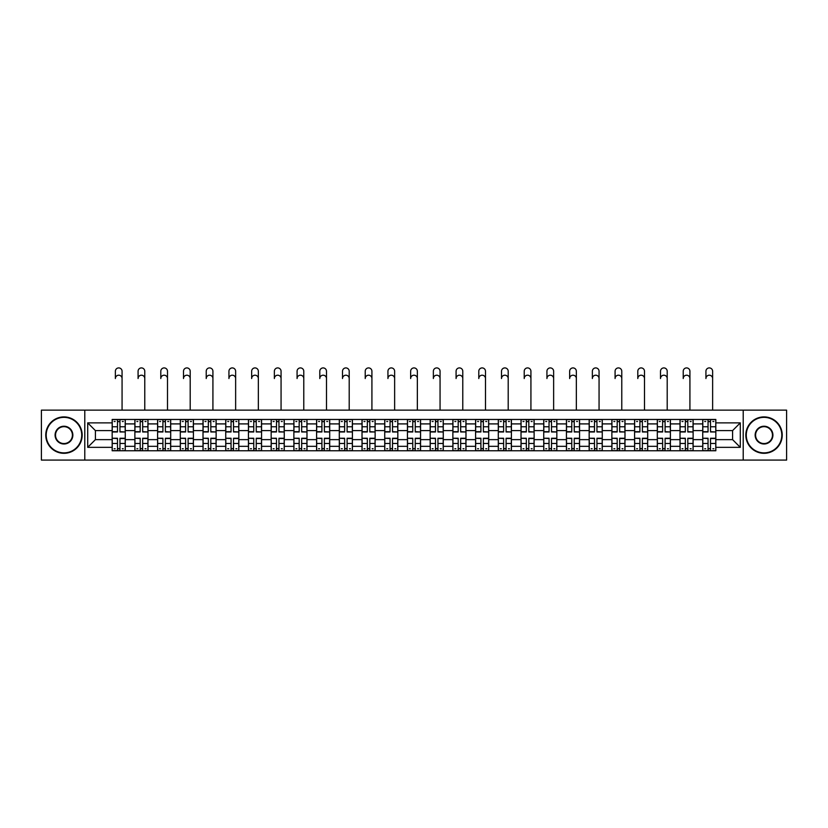 <?xml version="1.0" encoding="UTF-8"?>
<svg xmlns="http://www.w3.org/2000/svg" width="828" height="828" viewBox="0 0 828 828"><rect width="100%" height="100%" fill="white"/><g stroke="black" fill="none" stroke-linecap="round" stroke-linejoin="round"><path stroke-width="1.24" d="M743.213 460.089L786.6 460.089L786.6 410.139L41.4 410.139L41.4 460.089L743.213 460.089L743.213 410.139M134.881 450.763L134.881 423.905L125.266 423.905L125.266 450.763M125.266 423.905L125.266 419.465M134.881 423.905L134.881 419.465M147.984 419.465L147.984 450.763M157.589 450.763L157.589 419.465M170.692 419.465L170.692 450.763M180.307 450.763L180.307 419.465M193.41 419.465L193.41 450.763M203.015 450.763L203.015 419.465M216.129 419.465L216.129 450.763M225.733 450.763L225.733 419.465M238.837 419.465L238.837 450.763M248.452 450.763L248.452 419.465M261.555 419.465L261.555 450.763M271.16 450.763L271.16 419.465M284.263 419.465L284.263 450.763M293.878 450.763L293.878 419.465M306.981 419.465L306.981 450.763M316.596 450.763L316.596 419.465M329.699 419.465L329.699 450.763M339.304 450.763L339.304 419.465M352.407 419.465L352.407 450.763M362.022 450.763L362.022 419.465M375.125 419.465L375.125 450.763M384.73 450.763L384.73 419.465M397.833 419.465L397.833 450.763M407.448 450.763L407.448 419.465M420.552 419.465L420.552 450.763M430.167 450.763L430.167 419.465M443.27 419.465L443.27 450.763M452.875 450.763L452.875 419.465M465.978 419.465L465.978 450.763M475.593 450.763L475.593 419.465M488.696 419.465L488.696 450.763M498.301 450.763L498.301 419.465M511.404 419.465L511.404 450.763M521.019 450.763L521.019 419.465M534.122 419.465L534.122 450.763M543.737 450.763L543.737 419.465M556.84 419.465L556.84 450.763M566.445 450.763L566.445 419.465M579.548 419.465L579.548 450.763M589.163 450.763L589.163 419.465M602.266 419.465L602.266 450.763M611.871 450.763L611.871 419.465M624.985 419.465L624.985 450.763M634.59 450.763L634.59 419.465M647.693 419.465L647.693 450.763M657.308 450.763L657.308 419.465M670.411 419.465L670.411 450.763M680.016 450.763L680.016 419.465M693.119 419.465L693.119 450.763M702.734 450.763L702.734 419.465M702.734 439.627L693.119 439.627M680.016 439.627L670.411 439.627M657.308 439.627L647.693 439.627M634.59 439.627L624.985 439.627M611.871 439.627L602.266 439.627M589.163 439.627L579.548 439.627M566.445 439.627L556.84 439.627M543.737 439.627L534.122 439.627M521.019 439.627L511.404 439.627M498.301 439.627L488.696 439.627M475.593 439.627L465.978 439.627M452.875 439.627L443.27 439.627M430.167 439.627L420.552 439.627M407.448 439.627L397.833 439.627M384.73 439.627L375.125 439.627M362.022 439.627L352.407 439.627M339.304 439.627L329.699 439.627M316.596 439.627L306.981 439.627M293.878 439.627L284.263 439.627M271.16 439.627L261.555 439.627M248.452 439.627L238.837 439.627M225.733 439.627L216.129 439.627M203.015 439.627L193.41 439.627M180.307 439.627L170.692 439.627M157.589 439.627L147.984 439.627M134.881 439.627L125.266 439.627M702.734 430.601L693.119 430.601M680.016 430.601L670.411 430.601M657.308 430.601L647.693 430.601M634.59 430.601L624.985 430.601M611.871 430.601L602.266 430.601M589.163 430.601L579.548 430.601M566.445 430.601L556.84 430.601M543.737 430.601L534.122 430.601M521.019 430.601L511.404 430.601M498.301 430.601L488.696 430.601M475.593 430.601L465.978 430.601M452.875 430.601L443.27 430.601M430.167 430.601L420.552 430.601M407.448 430.601L397.833 430.601M384.73 430.601L375.125 430.601M362.022 430.601L352.407 430.601M339.304 430.601L329.699 430.601M316.596 430.601L306.981 430.601M293.878 430.601L284.263 430.601M271.16 430.601L261.555 430.601M248.452 430.601L238.837 430.601M225.733 430.601L216.129 430.601M203.015 430.601L193.41 430.601M180.307 430.601L170.692 430.601M157.589 430.601L147.984 430.601M134.881 430.601L125.266 430.601M95.417 439.627L112.163 439.627L112.163 430.601L95.417 430.601L95.417 439.627L87.706 447.348L87.706 422.88L112.163 422.88L112.163 430.601M715.837 430.601L715.837 439.627L732.583 439.627L732.583 430.601L715.837 430.601L715.837 419.465L112.163 419.465L112.163 422.88M715.837 422.88L740.294 422.88L740.294 447.348L715.837 447.348L715.837 439.627M112.163 439.627L112.163 450.763L715.837 450.763L715.837 447.348M112.163 447.348L87.706 447.348M84.787 460.089L84.787 410.139M119.956 448.579L117.483 448.579M117.483 421.649L119.956 421.649M142.664 448.579L140.191 448.579M140.191 421.649L142.664 421.649M165.383 448.579L162.909 448.579M162.909 421.649L165.383 421.649M188.101 448.579L185.617 448.579M185.617 421.649L188.101 421.649M210.809 448.579L208.335 448.579M208.335 421.649L210.809 421.649M233.527 448.579L231.053 448.579M231.053 421.649L233.527 421.649M256.235 448.579L253.761 448.579M253.761 421.649L256.235 421.649M278.953 448.579L276.48 448.579M276.48 421.649L278.953 421.649M301.671 448.579L299.187 448.579M299.187 421.649L301.671 421.649M324.379 448.579L321.906 448.579M321.906 421.649L324.379 421.649M347.098 448.579L344.624 448.579M344.624 421.649L347.098 421.649M369.805 448.579L367.332 448.579M367.332 421.649L369.805 421.649M392.524 448.579L390.05 448.579M390.05 421.649L392.524 421.649M415.242 448.579L412.758 448.579M412.758 421.649L415.242 421.649M437.95 448.579L435.476 448.579M435.476 421.649L437.95 421.649M460.668 448.579L458.194 448.579M458.194 421.649L460.668 421.649M483.376 448.579L480.902 448.579M480.902 421.649L483.376 421.649M506.094 448.579L503.621 448.579M503.621 421.649L506.094 421.649M528.813 448.579L526.329 448.579M526.329 421.649L528.813 421.649M551.52 448.579L549.047 448.579M549.047 421.649L551.52 421.649M574.239 448.579L571.765 448.579M571.765 421.649L574.239 421.649M596.947 448.579L594.473 448.579M594.473 421.649L596.947 421.649M619.665 448.579L617.191 448.579M617.191 421.649L619.665 421.649M642.383 448.579L639.899 448.579M639.899 421.649L642.383 421.649M665.091 448.579L662.617 448.579M662.617 421.649L665.091 421.649M687.809 448.579L685.336 448.579M685.336 421.649L687.809 421.649M710.517 448.579L708.043 448.579M708.043 421.649L710.517 421.649M87.706 422.88L95.417 430.601M732.583 439.627L740.294 447.348M732.583 430.601L740.294 422.88M122.068 378.541A3.353 3.353 87.2 0 0 118.714 375.198A3.353 3.353 87.2 0 0 115.371 378.541L115.371 371.265A3.353 3.353 0 0 1 118.714 367.911A3.353 3.353 0 0 1 122.068 371.265L122.068 410.139M119.956 431.678L125.194 431.978L119.956 431.978L119.956 419.61L125.194 419.61L122.285 419.61M125.194 431.678L125.194 419.61M117.483 421.504L119.956 421.504M114.129 421.504L115.144 421.504M122.285 421.504L123.3 421.504M115.144 419.61L112.235 419.61L112.235 431.978L117.483 431.978L117.483 419.61L119.956 419.61M112.235 419.61L117.483 419.61M117.483 438.55L112.235 438.24L117.483 438.24L117.483 450.618L112.235 450.618L115.144 450.618M112.235 438.55L112.235 450.618M119.956 448.724L117.483 448.724M123.3 448.724L122.285 448.724M115.144 448.724L114.129 448.724M122.285 450.618L125.194 450.618L125.194 438.24L119.956 438.24L119.956 450.618L115.371 450.618M125.194 450.618L122.068 450.618M144.776 378.541A3.353 3.353 87.2 0 0 141.433 375.198A3.353 3.353 87.2 0 0 138.079 378.541L138.079 371.265A3.353 3.353 0 0 1 141.433 367.911A3.353 3.353 0 0 1 144.776 371.265L144.776 410.139M142.664 431.678L147.912 431.978L142.664 431.978L142.664 419.61L147.912 419.61L144.993 419.61M147.912 431.678L147.912 419.61M140.191 421.504L142.664 421.504M136.848 421.504L137.862 421.504M144.993 421.504L146.018 421.504M137.862 419.61L134.954 419.61L134.954 431.978L140.191 431.978L140.191 419.61L142.664 419.61M134.954 419.61L140.191 419.61M167.494 378.541A3.353 3.353 87.2 0 0 164.141 375.198A3.353 3.353 87.2 0 0 160.798 378.541L160.798 371.265A3.353 3.353 0 0 1 164.141 367.911A3.353 3.353 0 0 1 167.494 371.265L167.494 410.139M165.383 431.678L170.62 431.978L165.383 431.978L165.383 419.61L170.62 419.61L167.711 419.61M170.62 431.678L170.62 419.61M162.909 421.504L165.383 421.504M159.556 421.504L160.58 421.504M167.711 421.504L168.726 421.504M160.58 419.61L157.662 419.61L157.662 431.978L162.909 431.978L162.909 419.61L165.383 419.61M157.662 419.61L162.909 419.61M140.191 438.55L134.954 438.24L140.191 438.24L140.191 450.618L134.954 450.618L137.862 450.618M134.954 438.55L134.954 450.618M142.664 448.724L140.191 448.724M146.018 448.724L144.993 448.724M137.862 448.724L136.848 448.724M144.993 450.618L147.912 450.618L147.912 438.24L142.664 438.24L142.664 450.618L138.079 450.618M147.912 450.618L144.776 450.618M162.909 438.55L157.662 438.24L162.909 438.24L162.909 450.618L157.662 450.618L160.58 450.618M157.662 438.55L157.662 450.618M165.383 448.724L162.909 448.724M168.726 448.724L167.711 448.724M160.58 448.724L159.556 448.724M167.711 450.618L170.62 450.618L170.62 438.24L165.383 438.24L165.383 450.618L160.798 450.618M170.62 450.618L167.494 450.618M63.973 452.875A17.761 17.761 0 0 0 81.734 435.114A17.761 17.761 0 0 0 63.973 417.353A17.761 17.761 0 0 0 46.202 435.114A17.761 17.761 0 0 0 63.973 452.875M63.973 416.908A18.195 18.195 0 0 1 82.169 435.114A18.195 18.195 0 0 1 63.973 453.309A18.195 18.195 0 0 1 45.768 435.114A18.195 18.195 0 0 1 63.973 416.908M63.973 443.994A8.88 8.88 0 0 1 55.083 435.114A8.88 8.88 0 0 1 63.973 426.234A8.88 8.88 0 0 1 72.854 435.114A8.88 8.88 0 0 1 63.973 443.994M63.973 426.668A8.446 8.446 0 0 0 55.528 435.114A8.446 8.446 0 0 0 63.973 443.56A8.446 8.446 0 0 0 72.409 435.114A8.446 8.446 0 0 0 63.973 426.668M764.027 452.875A17.761 17.761 0 0 0 781.798 435.114A17.761 17.761 0 0 0 764.027 417.353A17.761 17.761 0 0 0 746.266 435.114A17.761 17.761 0 0 0 764.027 452.875M764.027 416.908A18.195 18.195 0 0 1 782.232 435.114A18.195 18.195 0 0 1 764.027 453.309A18.195 18.195 0 0 1 745.831 435.114A18.195 18.195 0 0 1 764.027 416.908M764.027 443.994A8.88 8.88 0 0 1 755.146 435.114A8.88 8.88 0 0 1 764.027 426.234A8.88 8.88 0 0 1 772.917 435.114A8.88 8.88 0 0 1 764.027 443.994M764.027 426.668A8.446 8.446 0 0 0 755.591 435.114A8.446 8.446 0 0 0 764.027 443.56A8.446 8.446 0 0 0 772.472 435.114A8.446 8.446 0 0 0 764.027 426.668M190.202 378.541A3.353 3.353 87.2 0 0 186.859 375.198A3.353 3.353 87.2 0 0 183.505 378.541L183.505 371.265A3.353 3.353 0 0 1 186.859 367.911A3.353 3.353 0 0 1 190.202 371.265L190.202 410.139M188.101 431.678L193.338 431.978L188.101 431.978L188.101 419.61L193.338 419.61L190.43 419.61M193.338 431.678L193.338 419.61M185.617 421.504L188.101 421.504M182.274 421.504L183.288 421.504M190.43 421.504L191.444 421.504M183.288 419.61L180.38 419.61L180.38 431.978L185.617 431.978L185.617 419.61L188.101 419.61M180.38 419.61L185.617 419.61M212.92 378.541A3.353 3.353 87.2 0 0 209.577 375.198A3.353 3.353 87.2 0 0 206.224 378.541L206.224 371.265A3.353 3.353 0 0 1 209.577 367.911A3.353 3.353 0 0 1 212.92 371.265L212.92 410.139M210.809 431.678L216.056 431.978L210.809 431.978L210.809 419.61L216.056 419.61L213.138 419.61M216.056 431.678L216.056 419.61M208.335 421.504L210.809 421.504M204.982 421.504L206.006 421.504M213.138 421.504L214.162 421.504M206.006 419.61L203.098 419.61L203.098 431.978L208.335 431.978L208.335 419.61L210.809 419.61M203.098 419.61L208.335 419.61M235.638 378.541A3.353 3.353 87.2 0 0 232.285 375.198A3.353 3.353 87.2 0 0 228.942 378.541L228.942 371.265A3.353 3.353 0 0 1 232.285 367.911A3.353 3.353 0 0 1 235.638 371.265L235.638 410.139M233.527 431.678L238.764 431.978L233.527 431.978L233.527 419.61L238.764 419.61L235.856 419.61M238.764 431.678L238.764 419.61M231.053 421.504L233.527 421.504M227.7 421.504L228.714 421.504M235.856 421.504L236.87 421.504M228.714 419.61L225.806 419.61L225.806 431.978L231.053 431.978L231.053 419.61L233.527 419.61M225.806 419.61L231.053 419.61M185.617 438.55L180.38 438.24L185.617 438.24L185.617 450.618L180.38 450.618L183.288 450.618M180.38 438.55L180.38 450.618M188.101 448.724L185.617 448.724M191.444 448.724L190.43 448.724M183.288 448.724L182.274 448.724M190.43 450.618L193.338 450.618L193.338 438.24L188.101 438.24L188.101 450.618L183.505 450.618M193.338 450.618L190.202 450.618M208.335 438.55L203.098 438.24L208.335 438.24L208.335 450.618L203.098 450.618L206.006 450.618M203.098 438.55L203.098 450.618M210.809 448.724L208.335 448.724M214.162 448.724L213.138 448.724M206.006 448.724L204.982 448.724M213.138 450.618L216.056 450.618L216.056 438.24L210.809 438.24L210.809 450.618L206.224 450.618M216.056 450.618L212.92 450.618M231.053 438.55L225.806 438.24L231.053 438.24L231.053 450.618L225.806 450.618L228.714 450.618M225.806 438.55L225.806 450.618M233.527 448.724L231.053 448.724M236.87 448.724L235.856 448.724M228.714 448.724L227.7 448.724M235.856 450.618L238.764 450.618L238.764 438.24L233.527 438.24L233.527 450.618L228.942 450.618M238.764 450.618L235.638 450.618M258.346 378.541A3.353 3.353 87.2 0 0 255.003 375.198A3.353 3.353 87.2 0 0 251.65 378.541L251.65 371.265A3.353 3.353 0 0 1 255.003 367.911A3.353 3.353 0 0 1 258.346 371.265L258.346 410.139M256.235 431.678L261.482 431.978L256.235 431.978L256.235 419.61L261.482 419.61L258.564 419.61M261.482 431.678L261.482 419.61M253.761 421.504L256.235 421.504M250.418 421.504L251.433 421.504M258.564 421.504L259.588 421.504M251.433 419.61L248.524 419.61L248.524 431.978L253.761 431.978L253.761 419.61L256.235 419.61M248.524 419.61L253.761 419.61M253.761 438.55L248.524 438.24L253.761 438.24L253.761 450.618L248.524 450.618L251.433 450.618M248.524 438.55L248.524 450.618M256.235 448.724L253.761 448.724M259.588 448.724L258.564 448.724M251.433 448.724L250.418 448.724M258.564 450.618L261.482 450.618L261.482 438.24L256.235 438.24L256.235 450.618L251.65 450.618M261.482 450.618L258.346 450.618M281.065 378.541A3.353 3.353 87.2 0 0 277.711 375.198A3.353 3.353 87.2 0 0 274.368 378.541L274.368 371.265A3.353 3.353 0 0 1 277.711 367.911A3.353 3.353 0 0 1 281.065 371.265L281.065 410.139M278.953 431.678L284.19 431.978L278.953 431.978L278.953 419.61L284.19 419.61L281.282 419.61M284.19 431.678L284.19 419.61M276.48 421.504L278.953 421.504M273.126 421.504L274.151 421.504M281.282 421.504L282.296 421.504M274.151 419.61L271.232 419.61L271.232 431.978L276.48 431.978L276.48 419.61L278.953 419.61M271.232 419.61L276.48 419.61M276.48 438.55L271.232 438.24L276.48 438.24L276.48 450.618L271.232 450.618L274.151 450.618M271.232 438.55L271.232 450.618M278.953 448.724L276.48 448.724M282.296 448.724L281.282 448.724M274.151 448.724L273.126 448.724M281.282 450.618L284.19 450.618L284.19 438.24L278.953 438.24L278.953 450.618L274.368 450.618M284.19 450.618L281.065 450.618M303.783 378.541A3.353 3.353 87.2 0 0 300.429 375.198A3.353 3.353 87.2 0 0 297.076 378.541L297.076 371.265A3.353 3.353 0 0 1 300.429 367.911A3.353 3.353 0 0 1 303.783 371.265L303.783 410.139M301.671 431.678L306.909 431.978L301.671 431.978L301.671 419.61L306.909 419.61L304 419.61M306.909 431.678L306.909 419.61M299.187 421.504L301.671 421.504M295.844 421.504L296.859 421.504M304 421.504L305.014 421.504M296.859 419.61L293.95 419.61L293.95 431.978L299.187 431.978L299.187 419.61L301.671 419.61M293.95 419.61L299.187 419.61M299.187 438.55L293.95 438.24L299.187 438.24L299.187 450.618L293.95 450.618L296.859 450.618M293.95 438.55L293.95 450.618M301.671 448.724L299.187 448.724M305.014 448.724L304 448.724M296.859 448.724L295.844 448.724M304 450.618L306.909 450.618L306.909 438.24L301.671 438.24L301.671 450.618L297.076 450.618M306.909 450.618L303.783 450.618M326.491 378.541A3.353 3.353 87.2 0 0 323.148 375.198A3.353 3.353 87.2 0 0 319.794 378.541L319.794 371.265A3.353 3.353 0 0 1 323.148 367.911A3.353 3.353 0 0 1 326.491 371.265L326.491 410.139M324.379 431.678L329.627 431.978L324.379 431.978L324.379 419.61L329.627 419.61L326.708 419.61M329.627 431.678L329.627 419.61M321.906 421.504L324.379 421.504M318.552 421.504L319.577 421.504M326.708 421.504L327.733 421.504M319.577 419.61L316.669 419.61L316.669 431.978L321.906 431.978L321.906 419.61L324.379 419.61M316.669 419.61L321.906 419.61M321.906 438.55L316.669 438.24L321.906 438.24L321.906 450.618L316.669 450.618L319.577 450.618M316.669 438.55L316.669 450.618M324.379 448.724L321.906 448.724M327.733 448.724L326.708 448.724M319.577 448.724L318.552 448.724M326.708 450.618L329.627 450.618L329.627 438.24L324.379 438.24L324.379 450.618L319.794 450.618M329.627 450.618L326.491 450.618M349.209 378.541A3.353 3.353 87.2 0 0 345.856 375.198A3.353 3.353 87.2 0 0 342.513 378.541L342.513 371.265A3.353 3.353 0 0 1 345.856 367.911A3.353 3.353 0 0 1 349.209 371.265L349.209 410.139M347.098 431.678L352.335 431.978L347.098 431.978L347.098 419.61L352.335 419.61L349.426 419.61M352.335 431.678L352.335 419.61M344.624 421.504L347.098 421.504M341.271 421.504L342.295 421.504M349.426 421.504L350.441 421.504M342.295 419.61L339.376 419.61L339.376 431.978L344.624 431.978L344.624 419.61L347.098 419.61M339.376 419.61L344.624 419.61M344.624 438.55L339.376 438.24L344.624 438.24L344.624 450.618L339.376 450.618L342.295 450.618M339.376 438.55L339.376 450.618M347.098 448.724L344.624 448.724M350.441 448.724L349.426 448.724M342.295 448.724L341.271 448.724M349.426 450.618L352.335 450.618L352.335 438.24L347.098 438.24L347.098 450.618L342.513 450.618M352.335 450.618L349.209 450.618M371.917 378.541A3.353 3.353 87.2 0 0 368.574 375.198A3.353 3.353 87.2 0 0 365.22 378.541L365.22 371.265A3.353 3.353 0 0 1 368.574 367.911A3.353 3.353 0 0 1 371.917 371.265L371.917 410.139M369.805 431.678L375.053 431.978L369.805 431.978L369.805 419.61L375.053 419.61L372.134 419.61M375.053 431.678L375.053 419.61M367.332 421.504L369.805 421.504M363.989 421.504L365.003 421.504M372.134 421.504L373.159 421.504M365.003 419.61L362.095 419.61L362.095 431.978L367.332 431.978L367.332 419.61L369.805 419.61M362.095 419.61L367.332 419.61M367.332 438.55L362.095 438.24L367.332 438.24L367.332 450.618L362.095 450.618L365.003 450.618M362.095 438.55L362.095 450.618M369.805 448.724L367.332 448.724M373.159 448.724L372.134 448.724M365.003 448.724L363.989 448.724M372.134 450.618L375.053 450.618L375.053 438.24L369.805 438.24L369.805 450.618L365.22 450.618M375.053 450.618L371.917 450.618M394.635 378.541A3.353 3.353 87.2 0 0 391.282 375.198A3.353 3.353 87.2 0 0 387.939 378.541L387.939 371.265A3.353 3.353 0 0 1 391.282 367.911A3.353 3.353 0 0 1 394.635 371.265L394.635 410.139M392.524 431.678L397.761 431.978L392.524 431.978L392.524 419.61L397.761 419.61L394.852 419.61M397.761 431.678L397.761 419.61M390.05 421.504L392.524 421.504M386.697 421.504L387.721 421.504M394.852 421.504L395.877 421.504M387.721 419.61L384.803 419.61L384.803 431.978L390.05 431.978L390.05 419.61L392.524 419.61M384.803 419.61L390.05 419.61M390.05 438.55L384.803 438.24L390.05 438.24L390.05 450.618L384.803 450.618L387.721 450.618M384.803 438.55L384.803 450.618M392.524 448.724L390.05 448.724M395.877 448.724L394.852 448.724M387.721 448.724L386.697 448.724M394.852 450.618L397.761 450.618L397.761 438.24L392.524 438.24L392.524 450.618L387.939 450.618M397.761 450.618L394.635 450.618M417.353 378.541A3.353 3.353 87.2 0 0 414 375.198A3.353 3.353 87.2 0 0 410.647 378.541L410.647 371.265A3.353 3.353 0 0 1 414 367.911A3.353 3.353 0 0 1 417.353 371.265L417.353 410.139M415.242 431.678L420.479 431.978L415.242 431.978L415.242 419.61L420.479 419.61L417.571 419.61M420.479 431.678L420.479 419.61M412.758 421.504L415.242 421.504M409.415 421.504L410.429 421.504M417.571 421.504L418.585 421.504M410.429 419.61L407.521 419.61L407.521 431.978L412.758 431.978L412.758 419.61L415.242 419.61M407.521 419.61L412.758 419.61M412.758 438.55L407.521 438.24L412.758 438.24L412.758 450.618L407.521 450.618L410.429 450.618M407.521 438.55L407.521 450.618M415.242 448.724L412.758 448.724M418.585 448.724L417.571 448.724M410.429 448.724L409.415 448.724M417.571 450.618L420.479 450.618L420.479 438.24L415.242 438.24L415.242 450.618L410.647 450.618M420.479 450.618L417.353 450.618M440.061 378.541A3.353 3.353 87.2 0 0 436.718 375.198A3.353 3.353 87.2 0 0 433.365 378.541L433.365 371.265A3.353 3.353 0 0 1 436.718 367.911A3.353 3.353 0 0 1 440.061 371.265L440.061 410.139M437.95 431.678L443.197 431.978L437.95 431.978L437.95 419.61L443.197 419.61L440.279 419.61M443.197 431.678L443.197 419.61M435.476 421.504L437.95 421.504M432.123 421.504L433.147 421.504M440.279 421.504L441.303 421.504M433.147 419.61L430.239 419.61L430.239 431.978L435.476 431.978L435.476 419.61L437.95 419.61M430.239 419.61L435.476 419.61M435.476 438.55L430.239 438.24L435.476 438.24L435.476 450.618L430.239 450.618L433.147 450.618M430.239 438.55L430.239 450.618M437.95 448.724L435.476 448.724M441.303 448.724L440.279 448.724M433.147 448.724L432.123 448.724M440.279 450.618L443.197 450.618L443.197 438.24L437.95 438.24L437.95 450.618L433.365 450.618M443.197 450.618L440.061 450.618M462.78 378.541A3.353 3.353 87.2 0 0 459.426 375.198A3.353 3.353 87.2 0 0 456.083 378.541L456.083 371.265A3.353 3.353 0 0 1 459.426 367.911A3.353 3.353 0 0 1 462.78 371.265L462.78 410.139M460.668 431.678L465.905 431.978L460.668 431.978L460.668 419.61L465.905 419.61L462.997 419.61M465.905 431.678L465.905 419.61M458.194 421.504L460.668 421.504M454.841 421.504L455.866 421.504M462.997 421.504L464.011 421.504M455.866 419.61L452.947 419.61L452.947 431.978L458.194 431.978L458.194 419.61L460.668 419.61M452.947 419.61L458.194 419.61M458.194 438.55L452.947 438.24L458.194 438.24L458.194 450.618L452.947 450.618L455.866 450.618M452.947 438.55L452.947 450.618M460.668 448.724L458.194 448.724M464.011 448.724L462.997 448.724M455.866 448.724L454.841 448.724M462.997 450.618L465.905 450.618L465.905 438.24L460.668 438.24L460.668 450.618L456.083 450.618M465.905 450.618L462.78 450.618M485.487 378.541A3.353 3.353 87.2 0 0 482.144 375.198A3.353 3.353 87.2 0 0 478.791 378.541L478.791 371.265A3.353 3.353 0 0 1 482.144 367.911A3.353 3.353 0 0 1 485.487 371.265L485.487 410.139M483.376 431.678L488.623 431.978L483.376 431.978L483.376 419.61L488.623 419.61L485.705 419.61M488.623 431.678L488.623 419.61M480.902 421.504L483.376 421.504M477.559 421.504L478.574 421.504M485.705 421.504L486.729 421.504M478.574 419.61L475.665 419.61L475.665 431.978L480.902 431.978L480.902 419.61L483.376 419.61M475.665 419.61L480.902 419.61M480.902 438.55L475.665 438.24L480.902 438.24L480.902 450.618L475.665 450.618L478.574 450.618M475.665 438.55L475.665 450.618M483.376 448.724L480.902 448.724M486.729 448.724L485.705 448.724M478.574 448.724L477.559 448.724M485.705 450.618L488.623 450.618L488.623 438.24L483.376 438.24L483.376 450.618L478.791 450.618M488.623 450.618L485.487 450.618M508.206 378.541A3.353 3.353 87.2 0 0 504.852 375.198A3.353 3.353 87.2 0 0 501.509 378.541L501.509 371.265A3.353 3.353 0 0 1 504.852 367.911A3.353 3.353 0 0 1 508.206 371.265L508.206 410.139M506.094 431.678L511.331 431.978L506.094 431.978L506.094 419.61L511.331 419.61L508.423 419.61M511.331 431.678L511.331 419.61M503.621 421.504L506.094 421.504M500.267 421.504L501.292 421.504M508.423 421.504L509.448 421.504M501.292 419.61L498.373 419.61L498.373 431.978L503.621 431.978L503.621 419.61L506.094 419.61M498.373 419.61L503.621 419.61M503.621 438.55L498.373 438.24L503.621 438.24L503.621 450.618L498.373 450.618L501.292 450.618M498.373 438.55L498.373 450.618M506.094 448.724L503.621 448.724M509.448 448.724L508.423 448.724M501.292 448.724L500.267 448.724M508.423 450.618L511.331 450.618L511.331 438.24L506.094 438.24L506.094 450.618L501.509 450.618M511.331 450.618L508.206 450.618M530.924 378.541A3.353 3.353 87.2 0 0 527.571 375.198A3.353 3.353 87.2 0 0 524.217 378.541L524.217 371.265A3.353 3.353 0 0 1 527.571 367.911A3.353 3.353 0 0 1 530.924 371.265L530.924 410.139M528.813 431.678L534.05 431.978L528.813 431.978L528.813 419.61L534.05 419.61L531.141 419.61M534.05 431.678L534.05 419.61M526.329 421.504L528.813 421.504M522.986 421.504L524 421.504M531.141 421.504L532.156 421.504M524 419.61L521.091 419.61L521.091 431.978L526.329 431.978L526.329 419.61L528.813 419.61M521.091 419.61L526.329 419.61M526.329 438.55L521.091 438.24L526.329 438.24L526.329 450.618L521.091 450.618L524 450.618M521.091 438.55L521.091 450.618M528.813 448.724L526.329 448.724M532.156 448.724L531.141 448.724M524 448.724L522.986 448.724M531.141 450.618L534.05 450.618L534.05 438.24L528.813 438.24L528.813 450.618L524.217 450.618M534.05 450.618L530.924 450.618M553.632 378.541A3.353 3.353 87.2 0 0 550.289 375.198A3.353 3.353 87.2 0 0 546.935 378.541L546.935 371.265A3.353 3.353 0 0 1 550.289 367.911A3.353 3.353 0 0 1 553.632 371.265L553.632 410.139M551.52 431.678L556.768 431.978L551.52 431.978L551.52 419.61L556.768 419.61L553.849 419.61M556.768 431.678L556.768 419.61M549.047 421.504L551.52 421.504M545.704 421.504L546.718 421.504M553.849 421.504L554.874 421.504M546.718 419.61L543.81 419.61L543.81 431.978L549.047 431.978L549.047 419.61L551.52 419.61M543.81 419.61L549.047 419.61M549.047 438.55L543.81 438.24L549.047 438.24L549.047 450.618L543.81 450.618L546.718 450.618M543.81 438.55L543.81 450.618M551.52 448.724L549.047 448.724M554.874 448.724L553.849 448.724M546.718 448.724L545.704 448.724M553.849 450.618L556.768 450.618L556.768 438.24L551.52 438.24L551.52 450.618L546.935 450.618M556.768 450.618L553.632 450.618M576.35 378.541A3.353 3.353 87.2 0 0 572.997 375.198A3.353 3.353 87.2 0 0 569.654 378.541L569.654 371.265A3.353 3.353 0 0 1 572.997 367.911A3.353 3.353 0 0 1 576.35 371.265L576.35 410.139M574.239 431.678L579.476 431.978L574.239 431.978L574.239 419.61L579.476 419.61L576.567 419.61M579.476 431.678L579.476 419.61M571.765 421.504L574.239 421.504M568.412 421.504L569.436 421.504M576.567 421.504L577.582 421.504M569.436 419.61L566.518 419.61L566.518 431.978L571.765 431.978L571.765 419.61L574.239 419.61M566.518 419.61L571.765 419.61M571.765 438.55L566.518 438.24L571.765 438.24L571.765 450.618L566.518 450.618L569.436 450.618M566.518 438.55L566.518 450.618M574.239 448.724L571.765 448.724M577.582 448.724L576.567 448.724M569.436 448.724L568.412 448.724M576.567 450.618L579.476 450.618L579.476 438.24L574.239 438.24L574.239 450.618L569.654 450.618M579.476 450.618L576.35 450.618M599.058 378.541A3.353 3.353 87.2 0 0 595.715 375.198A3.353 3.353 87.2 0 0 592.362 378.541L592.362 371.265A3.353 3.353 0 0 1 595.715 367.911A3.353 3.353 0 0 1 599.058 371.265L599.058 410.139M596.947 431.678L602.194 431.978L596.947 431.978L596.947 419.61L602.194 419.61L599.286 419.61M602.194 431.678L602.194 419.61M594.473 421.504L596.947 421.504M591.13 421.504L592.144 421.504M599.286 421.504L600.3 421.504M592.144 419.61L589.236 419.61L589.236 431.978L594.473 431.978L594.473 419.61L596.947 419.61M589.236 419.61L594.473 419.61M594.473 438.55L589.236 438.24L594.473 438.24L594.473 450.618L589.236 450.618L592.144 450.618M589.236 438.55L589.236 450.618M596.947 448.724L594.473 448.724M600.3 448.724L599.286 448.724M592.144 448.724L591.13 448.724M599.286 450.618L602.194 450.618L602.194 438.24L596.947 438.24L596.947 450.618L592.362 450.618M602.194 450.618L599.058 450.618M621.776 378.541A3.353 3.353 87.2 0 0 618.423 375.198A3.353 3.353 87.2 0 0 615.08 378.541L615.08 371.265A3.353 3.353 0 0 1 618.423 367.911A3.353 3.353 0 0 1 621.776 371.265L621.776 410.139M619.665 431.678L624.902 431.978L619.665 431.978L619.665 419.61L624.902 419.61L621.994 419.61M624.902 431.678L624.902 419.61M617.191 421.504L619.665 421.504M613.838 421.504L614.862 421.504M621.994 421.504L623.018 421.504M614.862 419.61L611.944 419.61L611.944 431.978L617.191 431.978L617.191 419.61L619.665 419.61M611.944 419.61L617.191 419.61M617.191 438.55L611.944 438.24L617.191 438.24L617.191 450.618L611.944 450.618L614.862 450.618M611.944 438.55L611.944 450.618M619.665 448.724L617.191 448.724M623.018 448.724L621.994 448.724M614.862 448.724L613.838 448.724M621.994 450.618L624.902 450.618L624.902 438.24L619.665 438.24L619.665 450.618L615.08 450.618M624.902 450.618L621.776 450.618M644.495 378.541A3.353 3.353 87.2 0 0 641.141 375.198A3.353 3.353 87.2 0 0 637.798 378.541L637.798 371.265A3.353 3.353 0 0 1 641.141 367.911A3.353 3.353 0 0 1 644.495 371.265L644.495 410.139M642.383 431.678L647.62 431.978L642.383 431.978L642.383 419.61L647.62 419.61L644.712 419.61M647.62 431.678L647.62 419.61M639.899 421.504L642.383 421.504M636.556 421.504L637.57 421.504M644.712 421.504L645.726 421.504M637.57 419.61L634.662 419.61L634.662 431.978L639.899 431.978L639.899 419.61L642.383 419.61M634.662 419.61L639.899 419.61M639.899 438.55L634.662 438.24L639.899 438.24L639.899 450.618L634.662 450.618L637.57 450.618M634.662 438.55L634.662 450.618M642.383 448.724L639.899 448.724M645.726 448.724L644.712 448.724M637.57 448.724L636.556 448.724M644.712 450.618L647.62 450.618L647.62 438.24L642.383 438.24L642.383 450.618L637.798 450.618M647.62 450.618L644.495 450.618M667.202 378.541A3.353 3.353 87.2 0 0 663.859 375.198A3.353 3.353 87.2 0 0 660.506 378.541L660.506 371.265A3.353 3.353 0 0 1 663.859 367.911A3.353 3.353 0 0 1 667.202 371.265L667.202 410.139M665.091 431.678L670.338 431.978L665.091 431.978L665.091 419.61L670.338 419.61L667.42 419.61M670.338 431.678L670.338 419.61M662.617 421.504L665.091 421.504M659.274 421.504L660.289 421.504M667.42 421.504L668.444 421.504M660.289 419.61L657.38 419.61L657.38 431.978L662.617 431.978L662.617 419.61L665.091 419.61M657.38 419.61L662.617 419.61M662.617 438.55L657.38 438.24L662.617 438.24L662.617 450.618L657.38 450.618L660.289 450.618M657.38 438.55L657.38 450.618M665.091 448.724L662.617 448.724M668.444 448.724L667.42 448.724M660.289 448.724L659.274 448.724M667.42 450.618L670.338 450.618L670.338 438.24L665.091 438.24L665.091 450.618L660.506 450.618M670.338 450.618L667.202 450.618M689.921 378.541A3.353 3.353 87.2 0 0 686.567 375.198A3.353 3.353 87.2 0 0 683.224 378.541L683.224 371.265A3.353 3.353 0 0 1 686.567 367.911A3.353 3.353 0 0 1 689.921 371.265L689.921 410.139M687.809 431.678L693.046 431.978L687.809 431.978L687.809 419.61L693.046 419.61L690.138 419.61M693.046 431.678L693.046 419.61M685.336 421.504L687.809 421.504M681.982 421.504L683.007 421.504M690.138 421.504L691.152 421.504M683.007 419.61L680.088 419.61L680.088 431.978L685.336 431.978L685.336 419.61L687.809 419.61M680.088 419.61L685.336 419.61M685.336 438.55L680.088 438.24L685.336 438.24L685.336 450.618L680.088 450.618L683.007 450.618M680.088 438.55L680.088 450.618M687.809 448.724L685.336 448.724M691.152 448.724L690.138 448.724M683.007 448.724L681.982 448.724M690.138 450.618L693.046 450.618L693.046 438.24L687.809 438.24L687.809 450.618L683.224 450.618M693.046 450.618L689.921 450.618M712.629 378.541A3.353 3.353 87.2 0 0 709.285 375.198A3.353 3.353 87.2 0 0 705.932 378.541L705.932 371.265A3.353 3.353 0 0 1 709.285 367.911A3.353 3.353 0 0 1 712.629 371.265L712.629 410.139M710.517 431.678L715.765 431.978L710.517 431.978L710.517 419.61L715.765 419.61L712.856 419.61M715.765 431.678L715.765 419.61M708.043 421.504L710.517 421.504M704.7 421.504L705.715 421.504M712.856 421.504L713.871 421.504M705.715 419.61L702.806 419.61L702.806 431.978L708.043 431.978L708.043 419.61L710.517 419.61M702.806 419.61L708.043 419.61M708.043 438.55L702.806 438.24L708.043 438.24L708.043 450.618L702.806 450.618L705.715 450.618M702.806 438.55L702.806 450.618M710.517 448.724L708.043 448.724M713.871 448.724L712.856 448.724M705.715 448.724L704.7 448.724M712.856 450.618L715.765 450.618L715.765 438.24L710.517 438.24L710.517 450.618L705.932 450.618M715.765 450.618L712.629 450.618M680.016 423.905L670.411 423.905M657.308 423.905L647.693 423.905M634.59 423.905L624.985 423.905M611.871 423.905L602.266 423.905M589.163 423.905L579.548 423.905M566.445 423.905L556.84 423.905M543.737 423.905L534.122 423.905M521.019 423.905L511.404 423.905M498.301 423.905L488.696 423.905M475.593 423.905L465.978 423.905M452.875 423.905L443.27 423.905M430.167 423.905L420.552 423.905M407.448 423.905L397.833 423.905M384.73 423.905L375.125 423.905M362.022 423.905L352.407 423.905M339.304 423.905L329.699 423.905M316.596 423.905L306.981 423.905M293.878 423.905L284.263 423.905M271.16 423.905L261.555 423.905M248.452 423.905L238.837 423.905M225.733 423.905L216.129 423.905M203.015 423.905L193.41 423.905M180.307 423.905L170.692 423.905M157.589 423.905L147.984 423.905M702.734 423.905L693.119 423.905M680.016 446.323L670.411 446.323M657.308 446.323L647.693 446.323M634.59 446.323L624.985 446.323M611.871 446.323L602.266 446.323M589.163 446.323L579.548 446.323M566.445 446.323L556.84 446.323M543.737 446.323L534.122 446.323M521.019 446.323L511.404 446.323M498.301 446.323L488.696 446.323M475.593 446.323L465.978 446.323M452.875 446.323L443.27 446.323M430.167 446.323L420.552 446.323M407.448 446.323L397.833 446.323M384.73 446.323L375.125 446.323M362.022 446.323L352.407 446.323M339.304 446.323L329.699 446.323M316.596 446.323L306.981 446.323M293.878 446.323L284.263 446.323M271.16 446.323L261.555 446.323M248.452 446.323L238.837 446.323M225.733 446.323L216.129 446.323M203.015 446.323L193.41 446.323M180.307 446.323L170.692 446.323M157.589 446.323L147.984 446.323M134.881 446.323L125.266 446.323M702.734 446.323L693.119 446.323M119.956 426.762L125.194 426.762M112.235 431.678L117.483 431.678M112.235 426.762L117.483 426.762M117.483 443.466L112.235 443.466M125.194 438.55L119.956 438.55M125.194 443.466L119.956 443.466M142.664 426.762L147.912 426.762M134.954 431.678L140.191 431.678M134.954 426.762L140.191 426.762M165.383 426.762L170.62 426.762M157.662 431.678L162.909 431.678M157.662 426.762L162.909 426.762M140.191 443.466L134.954 443.466M147.912 438.55L142.664 438.55M147.912 443.466L142.664 443.466M162.909 443.466L157.662 443.466M170.62 438.55L165.383 438.55M170.62 443.466L165.383 443.466M188.101 426.762L193.338 426.762M180.38 431.678L185.617 431.678M180.38 426.762L185.617 426.762M210.809 426.762L216.056 426.762M203.098 431.678L208.335 431.678M203.098 426.762L208.335 426.762M233.527 426.762L238.764 426.762M225.806 431.678L231.053 431.678M225.806 426.762L231.053 426.762M185.617 443.466L180.38 443.466M193.338 438.55L188.101 438.55M193.338 443.466L188.101 443.466M208.335 443.466L203.098 443.466M216.056 438.55L210.809 438.55M216.056 443.466L210.809 443.466M231.053 443.466L225.806 443.466M238.764 438.55L233.527 438.55M238.764 443.466L233.527 443.466M256.235 426.762L261.482 426.762M248.524 431.678L253.761 431.678M248.524 426.762L253.761 426.762M253.761 443.466L248.524 443.466M261.482 438.55L256.235 438.55M261.482 443.466L256.235 443.466M278.953 426.762L284.19 426.762M271.232 431.678L276.48 431.678M271.232 426.762L276.48 426.762M276.48 443.466L271.232 443.466M284.19 438.55L278.953 438.55M284.19 443.466L278.953 443.466M301.671 426.762L306.909 426.762M293.95 431.678L299.187 431.678M293.95 426.762L299.187 426.762M299.187 443.466L293.95 443.466M306.909 438.55L301.671 438.55M306.909 443.466L301.671 443.466M324.379 426.762L329.627 426.762M316.669 431.678L321.906 431.678M316.669 426.762L321.906 426.762M321.906 443.466L316.669 443.466M329.627 438.55L324.379 438.55M329.627 443.466L324.379 443.466M347.098 426.762L352.335 426.762M339.376 431.678L344.624 431.678M339.376 426.762L344.624 426.762M344.624 443.466L339.376 443.466M352.335 438.55L347.098 438.55M352.335 443.466L347.098 443.466M369.805 426.762L375.053 426.762M362.095 431.678L367.332 431.678M362.095 426.762L367.332 426.762M367.332 443.466L362.095 443.466M375.053 438.55L369.805 438.55M375.053 443.466L369.805 443.466M392.524 426.762L397.761 426.762M384.803 431.678L390.05 431.678M384.803 426.762L390.05 426.762M390.05 443.466L384.803 443.466M397.761 438.55L392.524 438.55M397.761 443.466L392.524 443.466M415.242 426.762L420.479 426.762M407.521 431.678L412.758 431.678M407.521 426.762L412.758 426.762M412.758 443.466L407.521 443.466M420.479 438.55L415.242 438.55M420.479 443.466L415.242 443.466M437.95 426.762L443.197 426.762M430.239 431.678L435.476 431.678M430.239 426.762L435.476 426.762M435.476 443.466L430.239 443.466M443.197 438.55L437.95 438.55M443.197 443.466L437.95 443.466M460.668 426.762L465.905 426.762M452.947 431.678L458.194 431.678M452.947 426.762L458.194 426.762M458.194 443.466L452.947 443.466M465.905 438.55L460.668 438.55M465.905 443.466L460.668 443.466M483.376 426.762L488.623 426.762M475.665 431.678L480.902 431.678M475.665 426.762L480.902 426.762M480.902 443.466L475.665 443.466M488.623 438.55L483.376 438.55M488.623 443.466L483.376 443.466M506.094 426.762L511.331 426.762M498.373 431.678L503.621 431.678M498.373 426.762L503.621 426.762M503.621 443.466L498.373 443.466M511.331 438.55L506.094 438.55M511.331 443.466L506.094 443.466M528.813 426.762L534.05 426.762M521.091 431.678L526.329 431.678M521.091 426.762L526.329 426.762M526.329 443.466L521.091 443.466M534.05 438.55L528.813 438.55M534.05 443.466L528.813 443.466M551.52 426.762L556.768 426.762M543.81 431.678L549.047 431.678M543.81 426.762L549.047 426.762M549.047 443.466L543.81 443.466M556.768 438.55L551.52 438.55M556.768 443.466L551.52 443.466M574.239 426.762L579.476 426.762M566.518 431.678L571.765 431.678M566.518 426.762L571.765 426.762M571.765 443.466L566.518 443.466M579.476 438.55L574.239 438.55M579.476 443.466L574.239 443.466M596.947 426.762L602.194 426.762M589.236 431.678L594.473 431.678M589.236 426.762L594.473 426.762M594.473 443.466L589.236 443.466M602.194 438.55L596.947 438.55M602.194 443.466L596.947 443.466M619.665 426.762L624.902 426.762M611.944 431.678L617.191 431.678M611.944 426.762L617.191 426.762M617.191 443.466L611.944 443.466M624.902 438.55L619.665 438.55M624.902 443.466L619.665 443.466M642.383 426.762L647.62 426.762M634.662 431.678L639.899 431.678M634.662 426.762L639.899 426.762M639.899 443.466L634.662 443.466M647.62 438.55L642.383 438.55M647.62 443.466L642.383 443.466M665.091 426.762L670.338 426.762M657.38 431.678L662.617 431.678M657.38 426.762L662.617 426.762M662.617 443.466L657.38 443.466M670.338 438.55L665.091 438.55M670.338 443.466L665.091 443.466M687.809 426.762L693.046 426.762M680.088 431.678L685.336 431.678M680.088 426.762L685.336 426.762M685.336 443.466L680.088 443.466M693.046 438.55L687.809 438.55M693.046 443.466L687.809 443.466M710.517 426.762L715.765 426.762M702.806 431.678L708.043 431.678M702.806 426.762L708.043 426.762M708.043 443.466L702.806 443.466M715.765 438.55L710.517 438.55M715.765 443.466L710.517 443.466"/></g></svg>
